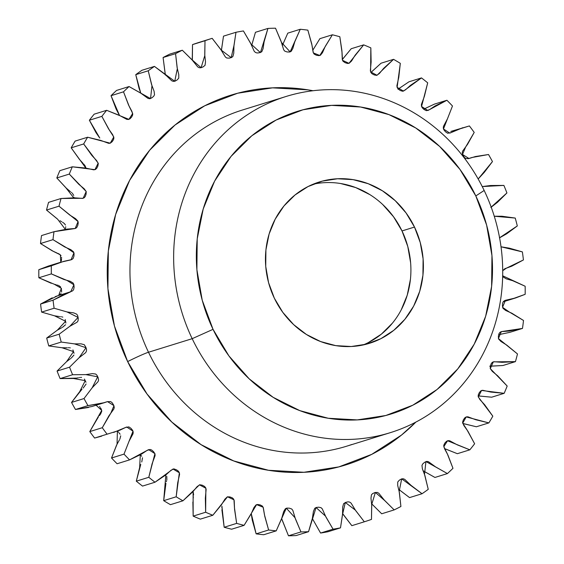 <?xml version="1.0" encoding="UTF-8"?>
<svg xmlns="http://www.w3.org/2000/svg" width="564" height="564" viewBox="0 0 564 564"><rect width="100%" height="100%" fill="white"/><g stroke="black" fill="none" stroke-linecap="round" stroke-linejoin="round"><path stroke-width="0.85" d="M415.823 422.126A193.586 179.74 -107.2 0 1 127.654 361.587A17.597 1.022 154.4 0 1 148.501 352.239A175.989 163.398 72.8 0 0 351.816 444.495M192.19 338.682L213.037 329.334A158.385 147.063 -107.2 0 1 276.099 120.04A158.385 147.063 -107.2 0 1 475.812 195.941L484.166 190.463A175.989 163.398 72.8 0 0 262.267 106.131A175.989 163.398 72.8 0 0 192.19 338.682A175.989 163.398 -107.2 0 1 286.04 96.486A175.989 163.398 -107.2 0 1 484.166 190.463A175.989 163.398 -107.2 0 1 390.316 432.659A175.989 163.398 -107.2 0 1 192.19 338.682L148.501 352.239L192.19 338.682A175.989 163.398 72.8 0 0 414.089 423.014A175.989 163.398 72.8 0 0 484.166 190.463L475.812 195.941L459.956 169.397L439.659 146.443L415.71 127.957L389.019 114.64L360.607 107.012L331.583 105.369L303.044 109.768L276.099 120.04L251.784 135.79L231.021 156.418L214.616 181.129L203.209 208.969L197.217 238.875L196.892 269.691L202.229 300.231L213.037 329.334L228.885 355.877L249.182 378.825L273.131 397.317L299.829 410.634L328.234 418.255L357.259 419.905L385.797 415.506L412.742 405.234L437.065 389.484L457.82 368.856L474.225 344.146L485.639 316.305L491.625 286.399L491.956 255.584L486.612 225.036L475.812 195.941A158.385 147.063 -107.2 0 1 412.742 405.234A158.385 147.063 -107.2 0 1 213.037 329.334L192.19 338.682M363.117 344.971A84.473 78.431 72.8 0 0 402.012 230.937L414.498 227.066A84.473 78.431 -107.2 0 1 369.448 343.314A84.473 78.431 -107.2 0 1 274.351 298.208L268.584 282.691L265.736 266.398L265.912 249.965L269.106 234.011L275.197 219.163L283.939 205.987L295.014 194.989L307.986 186.585L322.354 181.107L337.575 178.76L353.057 179.641L368.207 183.709L382.441 190.808L395.216 200.671L406.038 212.91L414.498 227.066L420.258 242.583L423.106 258.876L422.929 275.31L419.736 291.257L413.652 306.111L404.903 319.287L393.827 330.285L380.862 338.689L366.487 344.167L351.266 346.515L335.784 345.633L320.634 341.565L306.4 334.466L293.625 324.603L282.804 312.364L274.351 298.208A84.473 78.431 -107.2 0 1 319.393 181.953A84.473 78.431 -107.2 0 1 414.498 227.066L402.012 230.937L407.772 246.454L410.62 262.746M286.04 96.486L242.344 110.043A175.989 163.398 72.8 0 0 148.501 352.239A175.989 163.398 72.8 0 0 346.627 446.209L390.316 432.659M450.805 131.426L469.396 125.941A253.419 235.294 -107.2 0 1 474.204 132.413L467.549 144.328L462.6 151.173L462.212 152.865L463.002 155.361L464.482 157.553L465.885 158.54L469.142 158.47L475.452 156.531L488.509 154.508A253.419 235.294 -107.2 0 1 492.464 161.572L484.307 172.344L478.173 178.992L492.464 161.572A253.419 235.294 -107.2 0 0 488.509 154.508L472.026 157.483L467.923 158.752M502.609 275.493L503.356 277.086L506.239 278.835L512.718 280.71L525.147 286.237A253.419 235.294 -107.2 0 1 525.162 294.316L512.739 298.772L504.695 300.577L503.384 301.585L502.644 303.115L502.425 305.737L502.961 308.296L505.619 310.433L511.83 313.217L523.505 320.465A253.419 235.294 -107.2 0 1 522.483 328.424L509.539 331.019L501.29 331.625L499.859 332.429L498.921 333.832L498.364 336.384L498.569 338.985L500.945 341.467L506.775 345.112L517.484 353.945A253.419 235.294 -107.2 0 1 515.44 361.63L502.214 362.314L493.916 361.721L492.379 362.299L491.272 363.54L490.391 365.98L490.264 368.567L492.309 371.366L497.652 375.793L507.184 386.044A253.419 235.294 -107.2 0 1 504.167 393.319L490.899 392.072L482.706 390.288L481.106 390.64L479.414 392.438L478.314 394.765L478.194 396.506L479.872 399.552L484.624 404.698L492.816 416.176A253.419 235.294 -107.2 0 1 488.875 422.901L475.812 419.75L467.88 416.803L466.238 416.916L464.842 417.783L463.361 419.849L462.579 422.274L463.862 425.524L467.944 431.277L474.627 443.762A253.419 235.294 -107.2 0 1 469.84 449.825L457.228 444.827L449.705 440.773L448.056 440.646L446.547 441.295L444.813 443.121L443.72 445.398L444.58 448.775L447.915 455.035L452.97 468.303A253.419 235.294 -107.2 0 1 447.421 473.577L435.5 466.83L428.52 461.754L426.892 461.387L424.636 462.29L422.739 463.925L421.971 465.434L422.394 468.888L424.904 475.537L428.245 489.34A253.419 235.294 -107.2 0 1 422.041 493.733L411.022 485.357L404.726 479.344L403.147 478.751L401.519 478.935L399.361 480.168L397.726 482.023L397.705 485.484L399.354 492.393L400.912 506.479A253.419 235.294 -107.2 0 1 394.166 509.905L384.267 500.056L378.754 493.218L377.26 492.407L374.834 492.619L372.571 493.627L371.436 494.847L370.971 498.259L371.732 505.302L371.486 519.395A253.419 235.294 -107.2 0 1 364.323 521.792L355.715 510.66L351.104 503.13L349.722 502.115L348.087 501.819L345.676 502.376L343.603 503.666L342.7 506.958L342.559 514.008L340.501 527.855A253.419 235.294 -107.2 0 1 333.056 529.18L325.907 516.969L322.277 508.883L321.029 507.678L318.611 507.184L316.15 507.494L314.74 508.326L313.415 511.442L312.371 518.365L308.543 531.704A253.419 235.294 -107.2 0 1 300.957 531.93L295.402 518.866L292.822 510.371L291.729 509.01L289.381 508.171L286.893 508.115L285.377 508.735L283.664 511.604L281.732 518.274L276.212 530.858A253.419 235.294 -107.2 0 1 268.626 529.984L264.763 516.307L263.282 507.572L262.366 506.07L260.138 504.907L257.663 504.491L256.07 504.879L253.997 507.466L251.22 513.748L244.099 525.345A253.419 235.294 -107.2 0 1 236.654 523.385L234.561 509.355L234.201 500.536L233.489 498.921L232.199 497.779L229.809 496.905L227.362 496.835L224.965 499.084L221.391 504.872L212.811 515.263A253.419 235.294 -107.2 0 1 205.641 512.246L205.352 498.132L206.128 489.39L205.62 487.698L204.485 486.379L202.222 485.181L199.79 484.758L197.111 486.619L192.81 491.808L182.933 500.797A253.419 235.294 -107.2 0 1 176.172 496.792L177.695 482.84L179.585 474.345L179.303 472.604L178.337 471.144L176.588 469.882L173.867 468.867L170.962 470.313L166.006 474.796L155.008 482.22A253.419 235.294 -107.2 0 1 148.79 477.299L152.097 463.777L155.072 455.684L155.008 453.928L153.619 451.722L151.653 450.009L150.073 449.459L146.992 450.46L141.479 454.154L129.572 459.879A253.419 235.294 -107.2 0 1 124.002 454.126L129.029 441.288L133.033 433.751L133.196 432.01L132.625 430.346L130.961 428.302L128.853 426.892L125.652 427.434L119.688 430.276L107.09 434.188A253.419 235.294 -107.2 0 1 102.281 427.716L108.93 415.802L113.886 408.949L114.273 407.264L113.484 404.769L112.003 402.576L110.6 401.589L107.343 401.66L101.034 403.598L87.977 405.622A253.419 235.294 -107.2 0 1 84.015 398.551L92.172 387.778L97.988 381.75L98.587 380.143L98.122 377.577L96.923 375.201L95.654 374.024L92.404 373.622L85.869 374.616L72.601 374.722A253.419 235.294 -107.2 0 1 69.562 367.185L79.073 357.752L85.636 352.662L86.44 351.161L86.532 349.419L85.883 347.297L84.304 344.71L81.11 343.843L74.476 343.878L61.236 342.059A253.419 235.294 -107.2 0 1 59.178 334.191L69.858 326.281L77.056 322.213L78.051 320.86L78.248 318.279L77.684 315.671L76.746 314.19L73.68 312.872L67.06 311.948L54.109 308.233A253.419 235.294 -107.2 0 1 53.058 300.189L64.719 293.95L72.411 290.982L73.574 289.79L74.103 287.28L73.877 284.63L73.13 283.036L70.239 281.295L63.767 279.42L51.338 273.892A253.419 235.294 -107.2 0 1 51.324 265.813L63.739 261.358L71.783 259.553L73.094 258.545L73.947 256.148L74.06 253.504L73.524 251.826L70.867 249.697L64.656 246.912L52.981 239.658A253.419 235.294 -107.2 0 1 54.003 231.705L66.947 229.111L75.195 228.498L76.626 227.694L77.783 225.459L78.234 222.872L77.91 221.144L75.541 218.656L69.71 215.011L59.001 206.184A253.419 235.294 -107.2 0 1 61.046 198.493L74.272 197.816L82.57 198.408L84.099 197.823L85.213 196.582L86.095 194.15L86.221 191.556L84.177 188.764L78.833 184.329L69.294 174.079A253.419 235.294 -107.2 0 1 72.319 166.803L85.587 168.051L93.772 169.842L95.379 169.489L96.641 168.424L97.833 166.154L98.291 163.623L96.613 160.571L91.854 155.431L83.669 143.954A253.419 235.294 -107.2 0 1 87.61 137.228L100.674 140.38L108.605 143.319L110.248 143.207L112.165 141.677L113.554 139.548L113.907 137.849L112.624 134.606L108.542 128.853L101.858 116.36A253.419 235.294 -107.2 0 1 106.645 110.304L119.258 115.303L126.78 119.349L128.43 119.476L129.939 118.828L131.673 117.009L132.759 114.732L131.898 111.348L128.571 105.094L123.509 91.819A253.419 235.294 -107.2 0 1 129.057 86.546L140.986 93.3L147.965 98.376L149.594 98.742L151.85 97.833L153.746 96.204L154.515 94.696L154.092 91.234L151.575 84.593L148.233 70.789A253.419 235.294 -107.2 0 1 154.444 66.397L165.456 74.772L171.759 80.786L173.338 81.378L174.967 81.195L177.117 79.961L178.76 78.107L178.781 74.638L177.131 67.729L175.566 53.65A253.419 235.294 -107.2 0 1 182.313 50.224L192.218 60.073L197.731 66.904L199.219 67.722L200.869 67.772L203.174 66.869L205.049 65.283L205.515 61.871L204.753 54.828L205 40.728A253.419 235.294 -107.2 0 1 212.163 38.331L220.771 49.47L225.381 56.999L226.763 58.014L229.21 58.155L231.592 57.493L232.883 56.456L233.778 53.164L233.926 46.114L235.985 32.268A253.419 235.294 -107.2 0 1 243.422 30.949L250.571 43.16L254.202 51.246L255.457 52.445L257.043 52.974L259.109 52.812L261.745 51.803L263.064 48.687L264.114 41.764L267.942 28.426A253.419 235.294 -107.2 0 1 275.521 28.2L281.083 41.264L283.664 49.752L284.749 51.12L287.097 51.959L289.593 52.008L291.109 51.395L292.822 48.518L294.753 41.856L300.274 29.265A253.419 235.294 -107.2 0 1 307.859 30.146L311.723 43.816L313.203 52.551L314.12 54.059L316.348 55.223L318.822 55.639L320.415 55.251L322.488 52.663L325.266 46.375L332.386 34.785A253.419 235.294 -107.2 0 1 339.831 36.745L341.925 50.774L342.285 59.594L342.997 61.201L345.076 62.675L347.487 63.443L349.123 63.288L351.52 61.046L355.094 55.258L363.674 44.866A253.419 235.294 -107.2 0 1 370.837 47.877L371.126 61.998L370.358 70.74L370.858 72.432L372 73.743L374.263 74.949L376.696 75.372L379.368 73.503L383.675 68.322L393.552 59.333A253.419 235.294 -107.2 0 1 400.313 63.337L398.79 77.282L396.894 85.777L397.183 87.519L398.149 88.985L400.25 90.494L402.618 91.262L405.523 89.817L410.479 85.333L421.477 77.91A253.419 235.294 -107.2 0 1 427.695 82.83L424.389 96.352L421.414 104.446L421.477 106.201L422.253 107.78L424.156 109.571L426.412 110.671L429.493 109.67L435.006 105.969L446.914 100.251L434.428 104.121L423.705 109.155L434.428 104.121L446.914 100.251A253.419 235.294 -107.2 0 1 452.476 106.004L447.456 118.835L443.452 126.378L443.29 128.12L443.861 129.783L445.525 131.828L447.633 133.238L450.833 132.695L456.798 129.854L469.396 125.941A253.419 235.294 -107.2 0 1 474.204 132.413L465.645 147.021L462.508 154.465L468.98 158.519L472.026 157.483M398.205 89.034L408.992 81.78L421.477 77.91L408.992 81.78L397.994 89.204M370.901 72.509L381.067 63.203L393.552 59.333L381.067 63.203L371.19 72.192M342.285 59.601L351.189 48.737L363.674 44.866L351.189 48.737L342.609 59.128M312.738 50.337L319.901 38.655L332.386 34.785L319.901 38.655L312.78 50.252M282.367 45.444L287.788 33.142L300.274 29.265L287.788 33.142L282.268 45.726M251.664 45.487L255.457 32.296L267.942 28.426L255.457 32.296L251.629 45.635M221.412 50.457L223.499 36.145L235.985 32.268L223.499 36.145L221.441 49.992M462.832 127.697L449.797 133.125L443.473 128.966L452.476 106.004A253.419 235.294 -107.2 0 0 446.914 100.251L427.864 110.509L421.555 106.483L427.695 82.83A253.419 235.294 -107.2 0 0 421.477 77.91L403.471 91.107L397.119 87.342L400.313 63.337A253.419 235.294 -107.2 0 0 393.552 59.333L377.02 75.287L370.611 71.868L370.837 47.877A253.419 235.294 -107.2 0 0 363.674 44.866L348.968 63.337L342.517 60.313L342.031 52.452L339.831 36.745A253.419 235.294 -107.2 0 0 332.386 34.785L319.83 55.498L313.351 52.903L311.991 45.226L307.859 30.146A253.419 235.294 -107.2 0 0 300.274 29.265L290.129 51.895L281.45 42.392L275.521 28.2A253.419 235.294 -107.2 0 0 267.942 28.426L260.427 52.607L250.98 44.006L243.422 30.949A253.419 235.294 -107.2 0 0 235.985 32.268L233.975 45.465L231.191 57.641L221.123 50.013L212.163 38.331L199.677 42.208A253.419 235.294 72.8 0 0 192.514 44.605L205 40.728A253.419 235.294 -107.2 0 1 212.163 38.331L199.677 42.208A253.419 235.294 72.8 0 0 192.514 44.605L192.268 58.698M192.373 60.249L192.514 44.605L205 40.728L204.795 55.582L201.094 67.715L191.725 59.502L182.313 50.224L169.834 54.095A253.419 235.294 72.8 0 0 163.088 57.521L175.566 53.65A253.419 235.294 -107.2 0 1 182.313 50.224L169.834 54.095A253.419 235.294 72.8 0 0 163.088 57.521L165.386 75.075M165.273 74.603L163.088 57.521L175.566 53.65L177.322 68.723L174.748 81.272L154.444 66.397L141.959 70.267A253.419 235.294 72.8 0 0 135.755 74.659L139.096 88.463L140.788 93.166L135.755 74.659L148.233 70.789A253.419 235.294 -107.2 0 1 154.444 66.397L141.959 70.267A253.419 235.294 72.8 0 0 135.755 74.659L148.233 70.789L151.977 85.784L150.546 98.594L129.057 86.546L116.579 90.423A253.419 235.294 72.8 0 0 111.03 95.697L116.085 108.965L118.616 113.85M119.117 114.725L119.42 115.225M119.533 115.444L111.03 95.697L123.509 91.819A253.419 235.294 -107.2 0 1 129.057 86.546L116.579 90.423A253.419 235.294 72.8 0 0 111.03 95.697L123.509 91.819L129.226 106.455L132.709 113.456L128.916 119.371L106.645 110.304L94.16 114.175A253.419 235.294 72.8 0 0 89.373 120.238L101.858 116.36A253.419 235.294 -107.2 0 1 106.645 110.304L94.16 114.175A253.419 235.294 72.8 0 0 89.373 120.238L96.056 132.723L99.172 137.228M99.779 138.025L89.373 120.238L101.858 116.36L109.508 130.326L113.787 136.967L110.255 143.207L87.61 137.228L75.125 141.099A253.419 235.294 72.8 0 0 71.184 147.824L79.376 159.302L83.021 163.341M83.719 164.046L84.128 164.448M84.706 165.104L85.813 167.501M85.855 168.1L71.184 147.824L83.669 143.954A253.419 235.294 -107.2 0 1 87.61 137.228L75.125 141.099A253.419 235.294 72.8 0 0 71.184 147.824L83.669 143.954L98.192 163.144L94.921 169.665L72.319 166.803L59.833 170.68A253.419 235.294 72.8 0 0 56.816 177.956L69.294 174.079A253.419 235.294 -107.2 0 1 72.319 166.803L59.833 170.68A253.419 235.294 72.8 0 0 56.816 177.956L66.348 188.207L70.458 191.697M71.24 192.296L71.691 192.634M72.347 193.212L73.743 195.461M73.842 197.153L73.609 198.02M73.68 197.795L65.939 187.826L56.816 177.956L69.294 174.079L86.207 191.513L83.162 198.274L61.046 198.493L48.56 202.37A253.419 235.294 72.8 0 0 46.516 210.055L59.001 206.184A253.419 235.294 -107.2 0 1 61.046 198.493L48.56 202.37A253.419 235.294 72.8 0 0 46.516 210.055L57.225 218.888M60.01 220.736L61.716 221.772M62.569 222.258L64.43 223.577L65.438 225.05M65.748 226.742L65.635 227.616M65.459 228.469L65.297 229.329M65.297 229.315L57.57 219.128L46.516 210.055L59.001 206.184L78.065 221.574L75.181 228.505L54.003 231.705L41.517 235.576A253.419 235.294 72.8 0 0 40.495 243.535L52.981 239.658A253.419 235.294 -107.2 0 1 54.003 231.705L41.517 235.576A253.419 235.294 72.8 0 0 40.495 243.535L52.17 250.783L56.964 253.003M57.866 253.363L58.381 253.567M59.15 253.941L61.053 255.732M61.575 257.374L61.575 258.263M61.511 259.137L61.356 260.885M48.666 265.961L38.838 269.684A253.419 235.294 72.8 0 0 38.853 277.763L51.282 283.29M54.405 284.298L56.294 284.813M57.225 285.046L57.761 285.165M58.543 285.419L60.665 286.942M61.384 288.479L61.497 289.381M61.554 290.27L61.624 292.039M61.102 293.632L58.437 295.571M57.648 295.804L55.23 296.629M52.233 297.82L40.573 304.059A253.419 235.294 72.8 0 0 41.623 312.111L54.574 315.819L59.706 316.608M60.651 316.7L61.194 316.749M62.019 316.89L62.823 317.137M65.198 319.541L65.424 320.408M65.586 321.276L65.882 323.031M65.565 324.73L62.449 327.36M61.709 327.733L57.373 330.151L46.692 338.062A253.419 235.294 72.8 0 0 48.758 345.929L61.991 347.748L67.144 347.791M68.082 347.748L68.625 347.713M69.457 347.734L70.281 347.868M72.932 349.92L74.053 353.297M73.954 355.038L71.226 358.112M70.542 358.584L66.587 361.63L57.077 371.056A253.419 235.294 72.8 0 0 60.115 378.592L76.725 378.077M77.219 378L78.466 377.788M79.39 377.605L79.919 377.499M80.737 377.401L81.569 377.408M84.438 379.064L85.975 382.272M86.102 384.021L83.183 388.067M81.999 389.216L71.536 402.428A253.419 235.294 72.8 0 0 75.491 409.492L88.548 407.469M95.654 405.319L96.655 405.206M99.511 406.44L100.04 407.159M100.512 407.906L101.435 409.415M101.788 411.1L100.512 414.272M99.969 414.914L99.426 415.59M98.411 416.909L89.796 431.587A253.419 235.294 72.8 0 0 94.604 438.059L101.633 436.162M117.869 431.538L118.475 432.172M119.039 432.849L120.139 434.217M120.71 435.845L119.857 439.194M119.406 439.913L116.544 445.165L111.524 457.996A253.419 235.294 72.8 0 0 117.086 463.749L129.572 459.879A253.419 235.294 -107.2 0 1 124.002 454.126L111.524 457.996A253.419 235.294 72.8 0 0 117.086 463.749L129.572 459.879L148.621 449.621L154.931 453.646L148.79 477.299L136.305 481.17A253.419 235.294 72.8 0 0 142.523 486.09L155.008 482.22A253.419 235.294 -107.2 0 1 148.79 477.299L136.305 481.17A253.419 235.294 72.8 0 0 142.523 486.09L155.008 482.22L173.007 469.022L179.359 472.78L176.172 496.792L163.687 500.663A253.419 235.294 72.8 0 0 170.448 504.667L182.933 500.797A253.419 235.294 -107.2 0 1 176.172 496.792L163.687 500.663A253.419 235.294 72.8 0 0 170.448 504.667L182.933 500.797L199.466 484.843L205.874 488.262L205.641 512.246L193.163 516.123A253.419 235.294 72.8 0 0 200.326 519.134L212.811 515.263A253.419 235.294 -107.2 0 1 205.641 512.246L193.163 516.123A253.419 235.294 72.8 0 0 200.326 519.134L212.811 515.263L227.518 496.785L233.968 499.81L234.455 507.678L236.654 523.385L224.169 527.255A253.419 235.294 72.8 0 0 231.614 529.215L244.099 525.345A253.419 235.294 -107.2 0 1 236.654 523.385L224.169 527.255A253.419 235.294 72.8 0 0 231.614 529.215L244.099 525.345L256.571 504.66M140.485 455.021L141.754 456.227M142.516 457.764L141.754 462.001M140.774 464.398L136.305 481.17L139.653 467.528L140.295 454.845M165.943 483.299L163.687 500.663L165.858 475.022M166.803 476.446L166.845 479.95M166.599 480.782L166.366 481.642M193.121 491.54L193.614 495.023M193.36 496.757L193.142 498.604M192.874 502.002L193.163 516.123L193.099 491.491M221.899 509.694L224.169 527.255L221.913 506.169M221.885 507.05L221.885 507.96M251.297 514.051L252.277 520.184L256.141 533.854A253.419 235.294 72.8 0 0 263.726 534.735L276.212 530.858A253.419 235.294 -107.2 0 1 268.626 529.984L256.141 533.854A253.419 235.294 72.8 0 0 263.726 534.735L276.212 530.858L286.258 508.263M281.859 519.345L288.479 535.8A253.419 235.294 72.8 0 0 296.058 535.574L308.543 531.704A253.419 235.294 -107.2 0 1 300.957 531.93L288.479 535.8A253.419 235.294 72.8 0 0 296.058 535.574L308.543 531.704L316.059 507.522L325.506 516.123L333.056 529.18L320.578 533.05A253.419 235.294 72.8 0 0 328.015 531.732L340.501 527.855A253.419 235.294 -107.2 0 1 333.056 529.18L320.578 533.05A253.419 235.294 72.8 0 0 328.015 531.732L340.501 527.855L342.51 514.657L345.295 502.482L355.362 510.117L364.323 521.792L351.837 525.669L364.323 521.792A253.419 235.294 -107.2 0 0 371.486 519.395L371.683 504.54L375.391 492.414L384.761 500.628L394.166 509.905L381.687 513.776L394.166 509.905A253.419 235.294 -107.2 0 0 400.912 506.479L399.164 491.406L401.688 478.871M312.336 518.513L320.578 533.05L312.336 518.513M343.229 514.53L351.837 525.669L342.588 513.543M371.782 503.927L381.687 513.776L371.627 503.751M398.544 489.228L409.556 497.603L422.041 493.733L409.556 497.603L398.727 489.397M423.014 470.7L434.943 477.454L447.421 473.577L434.943 477.454L423.204 470.834M444.742 448.697L457.355 453.696L469.84 449.825L457.355 453.696L444.467 448.556M463.326 423.62L476.39 426.772L488.875 422.901L476.39 426.772L462.769 423.437M478.413 395.949L491.681 397.197L504.167 393.319L491.681 397.197L478.145 395.9M489.728 366.184L502.954 365.507L515.44 361.63L502.954 365.507L490.32 366.205M498.703 334.685L509.997 332.295L522.483 328.424L509.997 332.295L498.703 334.685M491.181 207.101L506.923 192.944A253.419 235.294 -107.2 0 0 503.885 185.408L482.241 186.571L490.617 185.514L503.885 185.408A253.419 235.294 -107.2 0 1 506.923 192.944L497.413 202.37L490.849 207.467M499.577 237.782L517.308 225.938A253.419 235.294 -107.2 0 0 515.242 218.071L494.261 216.231L502.009 216.252L515.242 218.071A253.419 235.294 -107.2 0 1 517.308 225.938L506.627 233.848L499.429 237.909M506.387 268.182L523.427 259.941A253.419 235.294 -107.2 0 0 522.377 251.889L501.022 246.799L509.426 248.181L522.377 251.889A253.419 235.294 -107.2 0 1 523.427 259.941L511.767 266.18L504.794 268.739L502.721 270.685L506.387 268.182L505.274 268.527M237.155 111.757A175.989 163.398 72.8 0 0 148.501 352.239A17.597 1.022 -25.6 0 0 127.654 361.587A193.586 179.74 -107.2 0 1 140.337 162.658A193.586 179.74 -107.2 0 1 313.027 90.741L308.029 89.859L272.546 87.85L237.67 93.222L204.739 105.778L175.016 125.032L149.643 150.243L129.593 180.438L115.648 214.468L108.33 251.015L107.928 288.683L114.45 326.02L127.654 361.587L147.035 394.017L171.837 422.076L201.115 444.672L233.736 460.943L268.457 470.27L303.94 472.279L338.816 466.907L371.746 454.351L401.469 435.098L415.83 422.119M70.098 291.948L57.613 295.818L40.573 304.059L53.058 300.189L40.573 304.059A253.419 235.294 72.8 0 0 41.623 312.111L54.109 308.233A253.419 235.294 -107.2 0 1 53.058 300.189L70.733 291.757L73.905 284.792L67.081 280.477L51.338 273.892A253.419 235.294 -107.2 0 1 51.324 265.813L38.838 269.684A253.419 235.294 72.8 0 0 38.853 277.763L51.338 273.892L38.853 277.763L54.384 284.291L61.349 288.317L58.663 295.494M61.236 342.059A253.419 235.294 -107.2 0 1 59.178 334.191L46.692 338.062A253.419 235.294 72.8 0 0 48.758 345.929L61.236 342.059L48.758 345.929L61.991 347.748L73.531 351.598L66.587 361.63L57.077 371.056A253.419 235.294 72.8 0 0 60.115 378.592L72.601 374.722A253.419 235.294 -107.2 0 1 69.562 367.185L57.077 371.056L69.562 367.185L79.073 357.752L86.017 347.72L74.476 343.878L61.236 342.059M87.977 405.622A253.419 235.294 -107.2 0 1 84.015 398.551L71.536 402.428A253.419 235.294 72.8 0 0 75.491 409.492L87.977 405.622L75.491 409.492L91.974 406.517L104.46 402.647L87.977 405.622M107.09 434.188A253.419 235.294 -107.2 0 1 102.281 427.716L89.796 431.587A253.419 235.294 72.8 0 0 94.604 438.059L107.09 434.188M502.679 275.789L525.147 286.237A253.419 235.294 -107.2 0 1 525.162 294.316L515.644 297.94L505.429 300.295L502.545 307.309L509.165 311.92L523.505 320.465A253.419 235.294 -107.2 0 1 522.483 328.424L501.304 331.625L498.414 338.555L517.484 353.945A253.419 235.294 -107.2 0 1 515.44 361.63L493.324 361.855L490.278 368.616L507.184 386.044A253.419 235.294 -107.2 0 1 504.167 393.319L481.564 390.457L478.293 396.986L492.816 416.176A253.419 235.294 -107.2 0 1 488.875 422.901L466.224 416.923L462.699 423.162L466.978 429.803L474.627 443.762A253.419 235.294 -107.2 0 1 469.84 449.825L447.569 440.759L443.776 446.674L447.259 453.675L452.97 468.303A253.419 235.294 -107.2 0 1 447.421 473.577L425.94 461.528L424.509 474.338L428.245 489.34A253.419 235.294 -107.2 0 1 422.041 493.733L401.737 478.857M281.633 518.556L288.479 535.8L300.957 531.93L295.028 517.738L286.357 508.234M251.262 513.656L256.141 533.854L268.626 529.984L264.488 514.904L263.134 507.226L256.655 504.632M117.375 431.178L117.065 444.122L111.524 457.996L124.002 454.126L133.012 431.164L126.688 427.004L113.653 432.433M96.091 405.241L101.731 410.388L89.796 431.587L102.281 427.716L110.84 413.109L113.977 405.664L107.505 401.61L104.46 402.647M71.536 402.428L84.015 398.551L92.172 387.778L97.727 376.78L85.869 374.616L72.601 374.722L60.115 378.592L73.383 378.486L85.249 380.651L79.693 391.656L71.536 402.428M46.692 338.062L59.178 334.191L69.858 326.281L78.065 317.405L67.06 311.948L54.109 308.233L41.623 312.111L54.574 315.819L65.586 321.276L57.373 330.151L46.692 338.062M60.841 262.189L48.356 266.06L38.838 269.684L51.324 265.813L60.841 262.189L71.057 259.835L73.94 252.813L67.32 248.202L52.981 239.658L40.495 243.535L53.58 251.488L60.369 254.843L60.771 262.204M340.571 183.511L355.722 187.579L369.956 194.679M382.73 204.542L393.552 216.78L402.012 230.937A84.473 78.431 72.8 0 0 313.239 184.174M410.444 279.187L407.25 295.134L401.166 309.981M392.417 323.158L381.349 334.163L368.377 342.559M515.644 297.94L503.159 301.81M69.414 292.166L58.247 295.635"/></g></svg>

